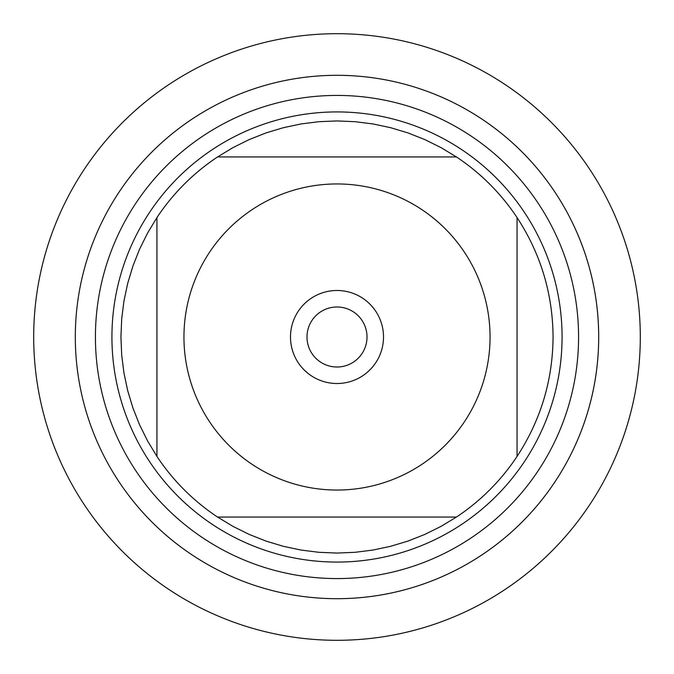 <?xml version="1.0" encoding="UTF-8"?>
<svg xmlns="http://www.w3.org/2000/svg" width="674" height="674" viewBox="0 0 674 674"><rect width="100%" height="100%" fill="white"/><g stroke="black" fill="none" stroke-linecap="round" stroke-linejoin="round"><path stroke-width="1.01" d="M75.311 337A261.689 261.689 0 0 0 467.849 563.633A261.689 261.689 0 0 0 467.849 110.368A261.689 261.689 0 0 0 75.311 337A261.689 261.689 0 0 0 337 598.689A261.689 261.689 0 0 0 598.689 337A261.689 261.689 0 0 0 337 75.311A261.689 261.689 0 0 0 75.311 337M111.926 337A225.074 225.074 0 0 1 449.533 142.079A225.074 225.074 0 0 1 449.533 531.921A225.074 225.074 0 0 1 111.926 337M290.486 337A46.514 46.514 0 0 1 360.261 296.72A46.514 46.514 0 0 1 360.261 377.28A46.514 46.514 0 0 1 290.486 337M490.049 337A153.049 153.049 0 0 0 292.819 190.464A153.049 153.049 0 0 0 209.462 421.604A153.049 153.049 0 0 0 490.049 337M456.433 156.941L440.973 147.589L424.78 139.569L407.972 132.921L390.667 127.706L372.992 123.949L355.055 121.691L337 120.932L318.945 121.691L301.008 123.949L283.333 127.706L266.028 132.921L249.22 139.569L233.027 147.589L217.567 156.941A216.068 216.068 0 0 0 156.941 217.567L147.589 233.027L139.569 249.22L132.921 266.028L127.706 283.333L123.949 301.008L121.691 318.945L120.932 337L121.691 355.055L123.949 372.992L127.706 390.667L132.921 407.972L139.569 424.78L147.589 440.973L156.941 456.433A216.068 216.068 0 0 0 217.567 517.059L233.027 526.411L249.22 534.431L266.028 541.079L283.333 546.294L301.008 550.051L318.945 552.309L337 553.068L355.055 552.309L372.992 550.051L390.667 546.294L407.972 541.079L424.78 534.431L440.973 526.411L456.433 517.059A216.068 216.068 0 0 0 517.059 456.433L517.059 217.567A216.068 216.068 0 0 0 456.433 156.941L217.567 156.941A216.068 216.068 0 0 0 156.941 217.567L156.941 456.433A216.068 216.068 0 0 0 217.567 517.059L456.433 517.059A216.068 216.068 0 0 0 517.059 456.433C540.742 420.146 552.747 380.33 553.068 337C552.747 293.67 540.742 253.854 517.059 217.567A216.068 216.068 0 0 0 456.433 156.941M306.99 337A30.01 30.01 0 0 0 352.005 362.991A30.01 30.01 0 0 0 352.005 311.009A30.01 30.01 0 0 0 306.99 337M33.7 337A303.3 303.3 0 0 1 337 33.7A303.3 303.3 0 0 1 640.3 337A303.3 303.3 0 0 1 337 640.3A303.3 303.3 0 0 1 33.7 337L33.7 337M95.422 337A241.578 241.578 0 0 1 457.789 127.79A241.578 241.578 0 0 1 457.789 546.21A241.578 241.578 0 0 1 95.422 337"/></g></svg>
